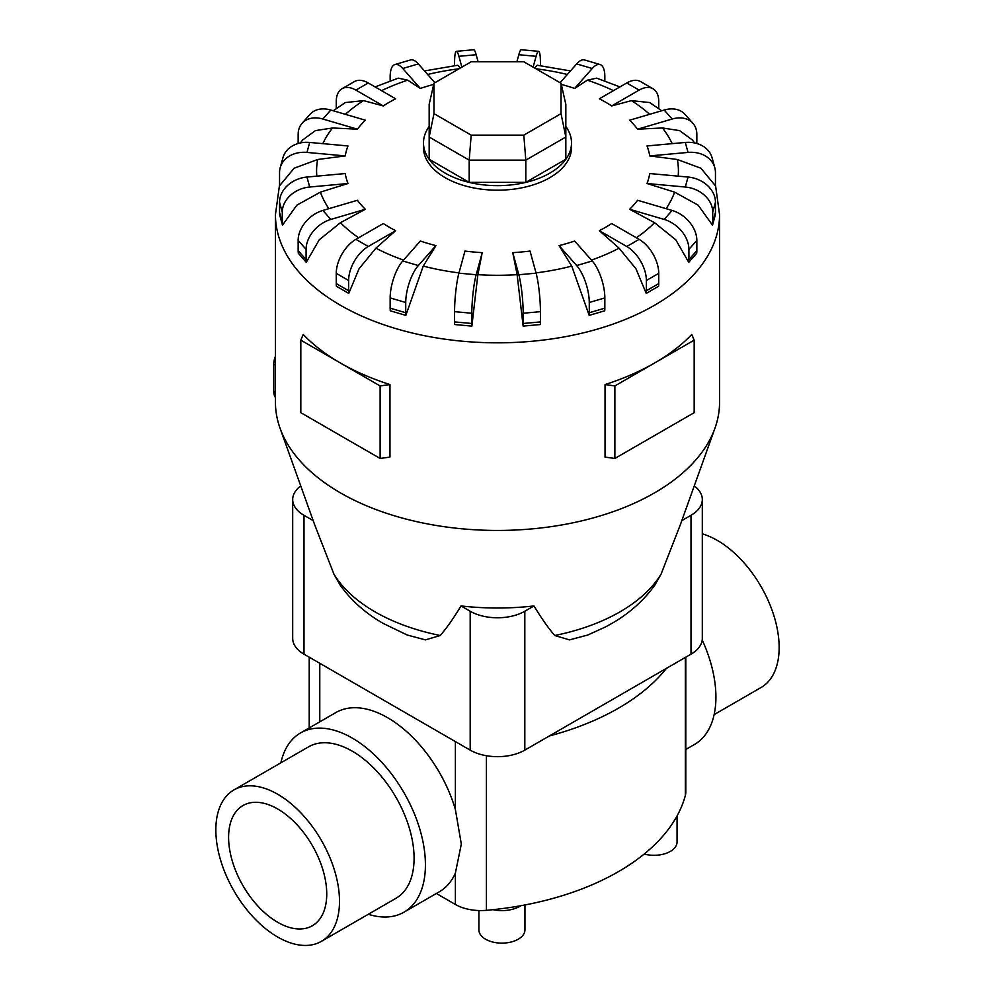 <?xml version="1.0" encoding="UTF-8"?>
<svg xmlns="http://www.w3.org/2000/svg" width="995" height="995" viewBox="0 0 995 995"><rect width="100%" height="100%" fill="white"/><g stroke="black" fill="none" stroke-linecap="round" stroke-linejoin="round"><path stroke-width="1.49" d="M685.791 749.496L694.485 744.471A103.468 59.737 -120 0 0 702.221 639.984M277.667 808.972A69.389 40.061 60 0 1 323.002 870.127A69.389 40.061 60 0 1 312.368 925.736A69.389 40.061 60 0 1 277.667 922.29A69.389 40.061 60 0 1 232.333 861.148A69.389 40.061 60 0 1 242.979 805.54A69.389 40.061 60 0 1 277.667 808.972M233.949 789.906L308.537 746.847A87.436 50.484 60 0 1 352.255 751.175A87.436 50.484 60 0 1 409.38 828.226A87.436 50.484 60 0 1 395.973 898.298L321.385 941.357A87.436 50.484 -120 0 0 334.793 871.284A87.436 50.484 -120 0 0 277.667 794.246A87.436 50.484 -120 0 0 233.949 789.906A87.436 50.484 -120 0 0 220.554 859.979A87.436 50.484 -120 0 0 277.667 937.029A87.436 50.484 -120 0 0 321.385 941.357M702.308 533.88A87.436 50.484 60 0 1 717.333 540.409A87.436 50.484 60 0 1 774.446 617.46A87.436 50.484 60 0 1 761.051 687.52L714.124 714.609M280.876 762.817A103.468 59.737 60 0 1 300.515 732.954L335.85 712.557A103.468 59.737 60 0 1 387.59 717.693A103.468 59.737 60 0 1 455.387 809.557L461.319 844.083L455.387 873.075A103.468 59.737 60 0 1 439.317 891.781L403.995 912.179A103.468 59.737 60 0 1 368.312 914.268M300.515 732.954A103.468 59.737 60 0 1 352.255 738.079A103.468 59.737 60 0 1 419.853 829.27A103.468 59.737 60 0 1 403.995 912.179M524.95 904.952L524.95 929.84A23.034 13.296 180 0 1 510.733 942.116A23.034 13.296 180 0 1 485.635 939.243A23.034 13.296 180 0 1 478.894 929.84L478.894 910.537M279.607 184.374L275.441 214.621L275.441 402.241A222.059 128.206 0 0 0 280.055 428.236L314.569 524.477L333.91 574.103L340.166 585.11C351.285 600.644 365.712 613.455 383.436 623.542L407.216 635.021L425.462 639.885L440.275 635.506C446.904 627.758 453.819 617.895 461.008 605.943A187.893 108.48 0 0 0 533.992 605.943C541.18 617.895 548.096 627.758 554.725 635.506L569.538 639.885L587.784 635.021L604.574 627.36C625.432 616.763 642.185 602.671 654.834 585.11L661.09 574.103L680.431 524.477L714.945 428.236A222.059 128.206 0 0 0 719.559 402.241L719.559 214.621L715.393 184.374M280.055 428.236A222.059 128.206 0 0 0 340.477 492.898A222.059 128.206 0 0 0 561.13 525.062A222.059 128.206 0 0 0 714.945 428.236M336.26 283.6L336.26 273.351A27.76 16.032 120 0 1 355.887 239.36L383.286 223.539A153.031 88.356 0 0 0 389.294 227.208A153.031 88.356 0 0 0 395.649 230.678L375.911 248.178L359.058 268.774L348.772 293.401L336.409 286.261A27.76 16.032 120 0 1 336.26 283.6L348.623 290.739L348.623 280.49A27.76 16.032 -60 0 1 368.249 246.499L395.649 230.678M390.152 308.164L390.152 297.915A27.76 10.286 106.4 0 1 402.764 260.964L420.35 241.039A153.031 88.356 0 0 0 435.934 245.616L423.248 266.088L405.823 315.378L390.251 310.801A27.76 10.286 106.4 0 1 390.152 308.164L405.736 312.741L405.736 302.492A27.76 10.286 -73.6 0 1 418.335 265.553L435.934 245.616M454.566 321.907L454.566 311.659A27.76 3.545 95.2 0 1 458.906 273.165L464.963 251.063A153.031 88.356 0 0 0 482.239 252.643L477.861 274.67L471.866 326.111L454.591 324.532A27.76 3.545 95.2 0 1 454.566 321.907L471.829 323.487L471.829 313.238A27.76 3.545 -84.8 0 1 476.17 274.744L482.239 252.643M517.139 274.67L512.761 252.643A153.031 88.356 0 0 0 530.037 251.063L536.094 273.165A27.76 3.545 -95.2 0 1 540.434 311.659L540.434 321.907A27.76 3.545 -95.2 0 1 540.409 324.532L523.134 326.111L517.139 274.67A180.916 104.45 0 0 1 477.861 274.67M571.752 266.088L559.066 245.616A153.031 88.356 0 0 0 574.65 241.039L592.236 260.964A27.76 10.286 -106.4 0 1 604.848 297.915L604.848 308.164A27.76 10.286 -106.4 0 1 604.749 310.801L589.177 315.378L571.752 266.088A180.916 104.45 0 0 1 536.019 272.891M619.089 248.178L599.351 230.678A153.031 88.356 0 0 0 611.714 223.539L639.113 239.36A27.76 16.032 -120 0 1 658.74 273.351L658.74 283.6A27.76 16.032 -120 0 1 658.59 286.261L646.228 293.401L635.942 268.774L619.089 248.178A180.916 104.45 0 0 1 591.465 260.093M654.536 222.693L629.661 209.273A153.031 88.356 0 0 0 637.596 200.281L672.122 210.442A27.76 20.198 -138.6 0 1 696.848 240.38L696.848 250.628A27.76 20.198 -138.6 0 1 696.674 253.315L688.739 262.307L675.767 239.807L654.536 222.693A180.916 104.45 0 0 1 636.377 237.78M674.61 192.134L647.036 183.515A153.031 88.356 0 0 0 649.772 173.553L688.043 177.048A27.76 22.387 -164.7 0 1 715.455 202.221L715.455 212.47A27.76 22.387 -164.7 0 1 715.256 215.194L712.519 225.168L698.142 205.157L674.61 192.134A180.916 104.45 0 0 1 666.128 208.676M677.346 159.499L649.772 155.916A153.031 88.356 0 0 0 647.036 145.954L685.306 142.447A27.76 22.387 164.7 0 1 712.072 157.77L714.808 167.745A27.76 22.387 -15.3 0 1 715.455 172.583L715.455 182.831A27.76 22.387 -15.3 0 1 715.256 185.592L700.878 168.217L677.346 159.499A180.916 104.45 0 0 1 678.18 176.14M694.634 142.944L692.309 139.934L679.61 130.619L662.471 127.969L637.596 129.188A153.031 88.356 0 0 0 629.661 120.196L664.187 110.035A27.76 20.198 138.6 0 1 684.995 114.338L692.93 123.33A27.76 20.198 -41.4 0 1 696.848 134.424L696.848 143.504M661.712 110.756L649.685 102.56L631.464 100.632L611.714 105.93A153.031 88.356 0 0 0 605.706 102.261A153.031 88.356 0 0 0 599.351 98.791L626.75 82.971A27.76 16.032 120 0 1 640.631 81.602L652.994 88.742A27.76 16.032 -60 0 1 658.74 101.44L658.74 108.604M429.168 126.477A74.016 42.735 0 0 0 423.484 142.919L423.484 147.447A74.016 42.735 0 0 0 445.163 177.67A74.016 42.735 0 0 0 525.82 186.936A74.016 42.735 0 0 0 571.516 147.447L571.516 142.919A74.016 42.735 0 0 0 565.832 126.477M614.873 385.936L614.873 458.459L605.035 457.091L605.035 384.555A222.059 128.206 0 0 0 654.523 363.038A222.059 128.206 0 0 0 691.786 334.469L694.174 340.153L614.873 385.936L605.035 384.555M389.965 384.555L380.127 385.936L340.477 363.038A222.059 128.206 0 0 0 389.965 384.555L389.965 457.091L380.127 458.459L340.477 435.574L300.826 412.676L300.826 340.153L303.214 334.469A222.059 128.206 0 0 0 340.477 363.038L300.826 340.153M423.484 142.919A74.016 42.735 0 0 0 445.163 173.13A74.016 42.735 0 0 0 525.82 182.396A74.016 42.735 0 0 0 571.516 142.919M313.176 520.596L303.997 515.298A38.618 22.3 180 0 1 292.692 499.527L292.692 638.417A38.618 22.3 0 0 0 303.997 654.175L470.187 750.13A38.618 22.3 0 0 0 524.813 750.13L691.003 654.175A38.618 22.3 0 0 0 702.308 638.417L702.308 499.527A38.618 22.3 180 0 1 691.003 515.298L681.824 520.596M433.969 113.641L433.969 83.257L471.182 61.777L523.818 61.777L561.031 83.257L561.031 113.641L523.818 135.133L471.182 135.133L433.969 113.641L429.168 137.024L429.168 104.338L433.969 83.257M561.031 113.641L565.832 137.024L525.808 160.133L525.808 182.359L565.832 159.25L565.832 104.338L561.031 83.257M525.808 182.359L469.192 182.359L469.192 160.133L525.808 160.133L523.818 135.133M469.192 182.359L429.168 159.25L429.168 137.024L469.192 160.133L471.182 135.133M275.441 356.173A16.654 9.614 120 0 0 273.749 364.182L273.749 391.371A16.654 9.614 120 0 0 275.441 397.428M380.127 385.936L380.127 458.459M614.873 458.459L694.174 412.676L694.174 340.153M340.464 222.693L319.233 239.807L306.261 262.307A27.76 20.198 -41.4 0 1 306.087 259.62L306.087 249.372A27.76 20.198 -41.4 0 1 330.813 219.435L365.339 209.273L340.464 222.693A180.916 104.45 0 0 0 358.623 237.78M306.261 262.307L298.326 253.315A27.76 20.198 138.6 0 1 298.152 250.628L298.152 240.38A27.76 20.198 138.6 0 1 322.877 210.442L357.404 200.281A153.031 88.356 0 0 0 365.339 209.273M320.39 192.134L296.858 205.157L282.481 225.168L279.744 215.194A27.76 22.387 164.7 0 1 279.545 212.47L282.281 222.445L282.281 212.184A27.76 22.387 -15.3 0 1 309.694 187.023L347.964 183.515L320.39 192.134A180.916 104.45 0 0 0 328.872 208.676M317.654 159.499L294.122 168.217L279.744 185.592A27.76 22.387 15.3 0 1 279.545 182.831L279.545 172.583A27.76 22.387 15.3 0 1 280.192 167.745A27.76 22.387 15.3 0 1 306.957 152.422L345.228 155.916L317.654 159.499A180.916 104.45 0 0 0 316.82 176.14M298.152 143.504L298.152 134.424A27.76 20.198 41.4 0 1 302.07 123.33A27.76 20.198 41.4 0 1 322.877 119.027L357.404 129.188L332.529 127.969L315.39 130.619L302.691 139.947L300.366 142.944M336.26 108.604L336.26 101.44A27.76 16.032 60 0 1 342.006 88.742A27.76 16.032 60 0 1 355.887 90.11L383.286 105.93L363.536 100.632L345.315 102.56L333.288 110.756M390.152 80.943L390.152 76.889A27.76 10.286 73.6 0 1 394.928 64.538A27.76 10.286 73.6 0 1 402.764 68.506L420.35 88.431L407.676 80.172L398.298 78.145L375.103 86.926M460.349 68.033L457.762 65.26L424.529 70.931M570.471 70.931L537.238 65.26L534.651 68.033M619.897 86.926L596.701 78.145L587.324 80.172L574.65 88.431A153.031 88.356 0 0 0 561.292 84.426M282.481 225.168A27.76 22.387 -15.3 0 1 282.281 222.445M279.545 212.47L279.545 202.221A27.76 22.387 164.7 0 1 306.957 177.048L345.228 173.553A153.031 88.356 0 0 0 347.964 183.515M280.192 167.745L282.928 157.77A27.76 22.387 -164.7 0 1 309.694 142.447L347.964 145.954A153.031 88.356 0 0 0 345.228 155.916M302.07 123.33L310.005 114.338A27.76 20.198 -138.6 0 1 330.813 110.035L365.339 120.196A153.031 88.356 0 0 0 357.404 129.188M342.006 88.742L354.369 81.602A27.76 16.032 -120 0 1 368.249 82.971L395.649 98.791A153.031 88.356 0 0 0 383.286 105.93M433.708 84.426A153.031 88.356 0 0 0 420.35 88.431M434.927 82.709L418.335 63.916A27.76 10.286 -106.4 0 0 410.5 59.949L394.928 64.538M454.566 65.658L454.566 63.145A27.76 3.545 84.8 0 1 456.382 51.33A27.76 3.545 84.8 0 1 458.906 56.305L461.879 67.15M478.11 61.777L476.17 54.725A27.76 3.545 -95.2 0 0 473.645 49.75L456.382 51.33M533.121 67.15L536.094 56.305A27.76 3.545 -84.8 0 1 538.618 51.33L521.355 49.75A27.76 3.545 95.2 0 0 518.83 54.725L516.89 61.777M538.618 51.33A27.76 3.545 -84.8 0 1 540.434 63.145L540.434 65.658M574.65 88.431L592.236 68.506A27.76 10.286 -73.6 0 1 600.072 64.538L584.5 59.949A27.76 10.286 106.4 0 0 576.665 63.916L560.073 82.709M600.072 64.538A27.76 10.286 -73.6 0 1 604.848 76.889L604.848 80.943M611.714 105.93L639.113 90.11A27.76 16.032 -60 0 1 652.994 88.742M637.596 129.188L672.122 119.027A27.76 20.198 -41.4 0 1 692.93 123.33M649.772 155.916L688.043 152.422A27.76 22.387 -15.3 0 1 714.808 167.745M647.036 183.515L685.306 187.023A27.76 22.387 15.3 0 1 712.718 212.184L712.718 222.445A27.76 22.387 15.3 0 1 712.519 225.168M629.661 209.273L664.187 219.435A27.76 20.198 41.4 0 1 688.913 249.372L688.913 259.62A27.76 20.198 41.4 0 1 688.739 262.307M599.351 230.678L626.75 246.499A27.76 16.032 60 0 1 646.377 280.49L646.377 290.739A27.76 16.032 60 0 1 646.228 293.401M559.066 245.616L576.665 265.553A27.76 10.286 73.6 0 1 589.264 302.492L589.264 312.741A27.76 10.286 73.6 0 1 589.177 315.378M512.761 252.643L518.83 274.744A27.76 3.545 84.8 0 1 523.171 313.238L523.171 323.487A27.76 3.545 84.8 0 1 523.134 326.111M471.866 326.111A27.76 3.545 -84.8 0 1 471.829 323.487M405.823 315.378A27.76 10.286 -73.6 0 1 405.736 312.741M348.772 293.401A27.76 16.032 -60 0 1 348.623 290.739M533.992 605.943L524.813 611.241A38.618 22.3 180 0 1 470.187 611.241L461.008 605.943M292.692 499.527A38.618 22.3 180 0 1 300.739 485.908M694.261 485.908A38.618 22.3 180 0 1 702.308 499.527M666.439 668.366A238.166 137.497 180 0 1 549.364 735.952M520.845 905.711A25.335 14.626 180 0 1 492.985 909.679M677.06 815.925L677.06 842.019A23.034 13.296 180 0 1 644.2 854.033M436.37 893.485L455.387 904.467A36.081 20.833 0 0 0 486.418 910.325A238.166 137.497 0 0 0 685.356 795.465A36.081 20.833 0 0 0 685.791 792.281L685.791 657.197M333.91 574.103A173.304 100.06 0 0 0 374.953 611.813A173.304 100.06 0 0 0 440.275 635.506M554.725 635.506A173.304 100.06 0 0 0 661.09 574.103M375.911 248.178A180.916 104.45 0 0 0 403.535 260.093M423.248 266.088A180.916 104.45 0 0 0 458.981 272.891M672.185 143.653A180.916 104.45 0 0 0 662.471 127.969M649.635 114.313A180.916 104.45 0 0 0 631.464 100.632M275.441 214.621A222.059 128.206 0 0 0 340.477 305.278A222.059 128.206 0 0 0 582.473 333.064A222.059 128.206 0 0 0 719.559 214.621M275.441 365.153L273.749 364.182M275.441 392.353L273.749 391.371M322.877 210.442L330.813 219.435M298.152 250.628L306.087 259.62M298.152 240.38L306.087 249.372M332.529 127.969A180.916 104.45 0 0 0 322.815 143.653M363.536 100.632A180.916 104.45 0 0 0 345.364 114.313M407.676 80.172A180.916 104.45 0 0 0 381.558 90.657M459.081 68.767A180.916 104.45 0 0 0 427.663 74.476M567.337 74.476A180.916 104.45 0 0 0 535.919 68.767M613.442 90.657A180.916 104.45 0 0 0 587.324 80.172M306.957 177.048L309.694 187.023M279.545 202.221L282.281 212.184M309.694 142.447L306.957 152.422M330.813 110.035L322.877 119.027M368.249 82.971L355.887 90.11M418.335 63.916L402.764 68.506M476.17 54.725L458.906 56.305M536.094 56.305L518.83 54.725M592.236 68.506L576.665 63.916M639.113 90.11L626.75 82.971M672.122 119.027L664.187 110.035M688.043 152.422L685.306 142.447M685.306 187.023L688.043 177.048M712.718 222.445L715.455 212.47M712.718 212.184L715.455 202.221M664.187 219.435L672.122 210.442M688.913 259.62L696.848 250.628M688.913 249.372L696.848 240.38M626.75 246.499L639.113 239.36M646.377 290.739L658.74 283.6M646.377 280.49L658.74 273.351M576.665 265.553L592.236 260.964M589.264 312.741L604.848 308.164M589.264 302.492L604.848 297.915M518.83 274.744L536.094 273.165M523.171 323.487L540.434 321.907M523.171 313.238L540.434 311.659M458.906 273.165L476.17 274.744M454.566 311.659L471.829 313.238M402.764 260.964L418.335 265.553M390.152 297.915L405.736 302.492M355.887 239.36L368.249 246.499M336.26 273.351L348.623 280.49M303.997 654.175L303.997 515.298M470.187 750.13L470.187 611.241M691.003 654.175L691.003 515.298M524.813 750.13L524.813 611.241M455.387 741.586L455.387 809.557M319.781 663.292L319.781 721.835M685.356 657.434L685.356 795.465M455.387 873.075L455.387 904.467M486.418 755.727L486.418 910.325M309.209 657.197L309.209 727.942"/></g></svg>

